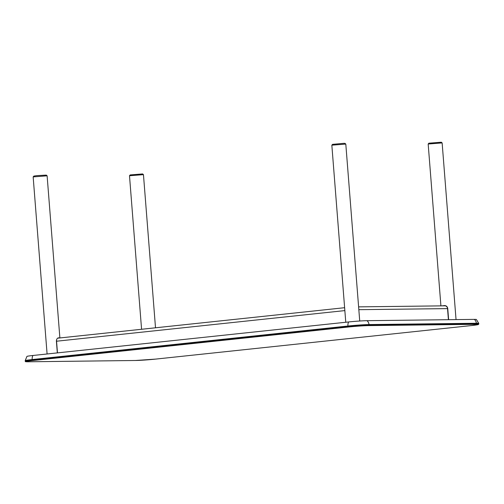 <?xml version="1.0" encoding="UTF-8"?>
<svg xmlns="http://www.w3.org/2000/svg" width="504" height="504" viewBox="0 0 504 504"><rect width="100%" height="100%" fill="white"/><g stroke="black" fill="none" stroke-linecap="round" stroke-linejoin="round"><path stroke-width="0.76" d="M471.618 325.534L478.46 324.488L478.8 323.927A15.277 0.649 175.5 0 0 476.368 323.77L369.022 325.067A15.277 0.649 175.5 0 0 347.962 326.523L32.218 360.064L32.174 359.554A15.277 0.649 175.5 0 0 25.2 360.656L26.933 356.404A13.243 0.567 -4.5 0 1 32.955 355.484L348.705 321.943A13.243 0.567 -4.5 0 1 366.956 320.683L474.302 319.385A13.243 0.567 -4.5 0 1 476.387 319.492L478.762 323.423A15.277 0.649 175.5 0 0 476.33 323.259L476.368 323.77A0.51 0.428 89.3 0 1 475.984 324.324A14.774 0.63 -4.5 0 1 471.587 325.54L155.843 359.081A14.774 0.63 -4.5 0 1 135.488 360.492L28.136 361.784A0.51 0.428 89.3 0 1 28.104 361.79L135.45 360.492A0.51 0.428 -90.7 0 0 135.488 360.492M448.409 319.693L447.533 308.612A3.055 2.57 -90.7 0 0 444.938 305.827L358.609 306.867M343.986 143.319L332.546 144.352L331.84 145.171L345.801 144.087L344.969 143.375L343.986 143.319M345.769 322.258L331.84 145.171M58.451 337.831L59.875 337.894L47.118 175.814L33.163 176.898L33.862 176.079L36.704 175.644L46.292 175.102L47.111 175.802M57.324 352.894L56.385 340.969C56.561 339.091 57.28 338.045 58.546 337.825L58.363 337.844M59.863 337.882L58.162 337.901M57.884 338.159L344.629 307.705L57.966 338.159A3.055 1.644 83.9 0 0 57.884 338.159A3.055 1.644 83.9 0 0 57.532 338.272M56.895 339.009A3.055 1.644 83.9 0 0 56.555 341.221L344.856 310.596M57.469 352.882L56.555 341.221M142.632 173.937L130.202 174.919L129.496 175.738L143.457 174.649L142.632 173.937M441.309 142.21L428.879 143.193L428.179 144.012L442.134 142.922L441.309 142.21M441.995 305.859L444.667 305.556M444.875 305.563L444.452 305.569C446.197 305.575 447.294 306.501 447.735 308.335L448.629 319.693M444.906 305.563L442.128 305.859M135.418 360.492A0.51 0.428 -90.7 0 0 135.45 360.492L155.843 359.081M155.856 359.075L471.587 325.54M366.956 320.683A5.09 4.284 89.3 0 1 368.978 324.557L369.022 325.067A0.51 0.428 89.3 0 1 368.632 325.615L475.984 324.324M32.955 355.484A5.09 2.747 -96.1 0 0 32.174 359.554L347.924 326.019L348.277 327.027A14.774 0.63 -4.5 0 1 368.632 325.615M25.2 360.656L25.238 361.16A15.277 0.649 175.5 0 1 32.218 360.064L32.533 360.568L348.277 327.027M28.136 361.784A14.774 0.63 -4.5 0 1 32.533 360.568M348.705 321.943A5.09 2.747 83.9 0 0 347.924 326.019A15.277 0.649 175.5 0 1 368.978 324.557L476.33 323.259A5.09 4.284 89.3 0 0 474.302 319.385M358.835 309.683L447.533 308.612M25.238 361.16C26.422 361.645 23.304 361.645 28.104 361.79M478.762 323.423L478.8 323.927M359.724 321.017L345.801 144.087M47.093 353.984L33.157 176.91M155.509 327.789L143.457 174.649M141.574 329.269L129.496 175.751M456.044 319.605L442.134 142.922M440.912 305.871L428.173 144.024"/></g></svg>

